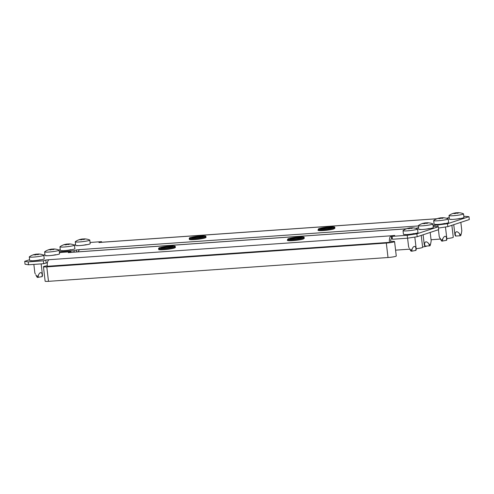 <?xml version="1.0" encoding="UTF-8"?>
<svg xmlns="http://www.w3.org/2000/svg" width="494" height="494" viewBox="0 0 494 494"><rect width="100%" height="100%" fill="white"/><g stroke="black" fill="none" stroke-linecap="round" stroke-linejoin="round"><path stroke-width="0.74" d="M40.181 259.739A4.749 0.463 173.3 0 1 33.913 260.69A4.749 0.463 173.3 0 1 31.184 260.591M404.926 234.372A4.749 0.463 -6.7 0 0 407.649 234.477A4.749 0.463 -6.7 0 0 413.916 233.52M429.243 228.475A4.749 0.463 173.3 0 1 422.969 229.432A4.749 0.463 173.3 0 1 420.246 229.327M46.51 255.546A4.749 0.463 -6.7 0 0 49.233 255.645A4.749 0.463 -6.7 0 0 55.507 254.694M71.019 252.49L70.932 251.742L68.308 252.65L71.772 252.323A5.848 2.519 -94 0 1 72.038 252.267L406.401 228.808M415.831 228.352L418.585 227.635M417.202 236.719L407.556 238.188L392.421 239.25L392.082 236.36L407.217 235.298L416.862 233.829L417.202 236.719L438.653 229.654L438.314 226.765L433.152 226.332M390.698 241.967A2.921 1.26 86 0 1 391.581 238.676L392.335 238.503M29.621 259.721L24.7 261.338L28.214 261.888L28.553 264.778L43.688 263.716L47.418 262.66M28.553 264.778L25.04 264.228L24.7 261.338M416.862 233.829L438.314 226.765M70.932 251.742L59.416 252.551M44.948 254.676L43.657 255.095M28.214 261.888L43.349 260.826L45.8 260.017L49.258 259.69L391.242 235.786A5.848 2.519 86 0 0 389.47 242.369L47.319 266.371A5.848 2.519 -94 0 1 49.091 259.788M392.082 236.36L394.706 235.453L391.242 235.786L391.581 238.676M43.688 263.716L43.349 260.826M407.556 238.188L407.217 235.298M390.655 241.492L391.217 241.455A5.848 0.574 173.3 0 1 394.576 241.578A5.848 0.574 173.3 0 1 386.314 243.067L46.794 266.884A5.848 0.574 173.3 0 1 43.441 266.76A5.848 0.574 173.3 0 1 43.985 266.445A5.848 0.574 173.3 0 1 47.263 265.766M394.576 241.578L396.268 256.028A5.848 0.574 173.3 0 1 388.012 257.516L48.492 281.333A5.848 0.574 173.3 0 1 45.139 281.209L43.441 266.76M388.154 242.461L47.795 266.247M421.221 235.391L422.629 247.346A5.848 0.574 173.3 0 1 422.086 247.661A5.848 0.574 173.3 0 1 416.176 248.68M409.822 249.155L395.583 250.155M70.827 249.649A4.749 0.463 173.3 0 1 64.56 250.606A4.749 0.463 173.3 0 1 61.836 250.501M435.572 224.282A4.749 0.463 -6.7 0 0 438.295 224.387A4.749 0.463 -6.7 0 0 444.563 223.43M459.889 218.385A4.749 0.463 173.3 0 1 453.622 219.342A4.749 0.463 173.3 0 1 450.892 219.237M77.157 245.456A4.749 0.463 -6.7 0 0 79.88 245.561A4.749 0.463 -6.7 0 0 86.154 244.604M101.665 242.4L101.579 241.652L98.954 242.56L102.419 242.233A5.848 2.519 -94 0 1 102.684 242.177L437.048 218.725M446.477 218.262L449.231 217.545M433.059 225.548L447.508 223.739L447.848 226.629L469.3 219.564L468.96 216.675L463.798 216.242M447.848 226.629L438.468 228.061M447.508 223.739L468.96 216.675M101.579 241.652L90.062 242.461M75.594 244.586L74.304 245.005M60.268 249.631L58.984 250.05M59.323 251.767L73.995 250.736L76.447 249.927L79.905 249.6L418.387 225.943M74.156 252.119L73.995 250.736M438.042 226.721L437.863 225.208M78.237 251.835A5.848 2.519 -94 0 1 79.738 249.698M426.847 246.043A5.848 0.574 173.3 0 1 422.586 247M451.868 225.301L453.276 237.256A5.848 0.574 173.3 0 1 452.732 237.571A5.848 0.574 173.3 0 1 446.829 238.59M440.469 239.065L431.046 239.726M50.32 249.964L50.252 249.365A14.888 13.357 71.8 0 1 51.259 249.149L51.697 249.093A14.888 12.233 -88.6 0 1 52.636 249.069L53.321 249.019A14.888 1.13 82.9 0 1 53.401 248.976L53.655 248.982A14.888 13.357 71.8 0 1 54.698 249.056L54.76 249.124A14.888 12.233 91.4 0 0 53.821 249.149L53.636 249.211A14.888 1.13 82.9 0 1 53.753 249.451L53.136 249.569A14.888 13.357 -108.2 0 0 52.092 249.495L51.66 249.55A14.888 12.233 91.4 0 0 50.746 249.865L50.061 249.915A14.888 1.13 -97.1 0 0 49.95 249.668L49.696 249.661A14.888 13.357 -108.2 0 0 48.69 249.884L48.622 249.816A14.888 12.233 -88.6 0 1 49.53 249.495L49.715 249.439A14.888 1.13 -97.1 0 0 49.696 249.439L49.715 249.439A15.005 15.005 0 0 0 44.719 251.742A7.305 0.716 -6.7 0 0 44.621 251.878A7.305 0.716 -6.7 0 0 50.345 251.909A7.305 0.716 -6.7 0 0 58.459 250.563A7.305 0.716 -6.7 0 0 59.132 250.174A7.305 0.716 -6.7 0 0 59.008 250.063A15.005 15.005 0 0 0 53.408 248.976L53.476 249.569M44.621 251.878L45.04 255.491A7.305 0.716 -6.7 0 0 50.771 255.522A7.305 0.716 -6.7 0 0 58.879 254.175A7.305 0.716 -6.7 0 0 59.558 253.786L59.132 250.174M42.163 276.615L37.414 277.455L35.815 274.886L36.994 277.035M42.459 275.399L41.916 273.515C40.916 271.91 39.73 272.46 38.359 275.164C37.723 276.646 37.013 276.696 36.235 275.312L35.815 274.886M34.994 255.009L34.741 254.96A14.888 1.13 -97.1 0 0 34.623 254.713L34.376 254.706A14.888 13.357 -108.2 0 0 33.364 254.929L33.302 254.861A14.888 12.233 -88.6 0 1 34.209 254.54L34.395 254.484A14.888 1.13 -97.1 0 0 34.37 254.484A15.005 15.005 0 0 0 29.393 256.787A7.305 0.716 -6.7 0 0 29.294 256.923A7.305 0.716 -6.7 0 0 35.025 256.954A7.305 0.716 -6.7 0 0 43.132 255.608A7.305 0.716 -6.7 0 0 43.812 255.219A7.305 0.716 -6.7 0 0 43.682 255.108A15.005 15.005 0 0 0 38.081 254.021L38.328 254.027A14.888 13.357 71.8 0 1 39.372 254.101L39.44 254.169A14.888 12.233 91.4 0 0 38.495 254.194L38.31 254.256A14.888 1.13 82.9 0 1 38.427 254.496L37.81 254.614A14.888 13.357 -108.2 0 0 36.766 254.54L36.334 254.595A14.888 12.233 91.4 0 0 35.426 254.91L34.994 255.009M29.294 256.923L29.72 260.536A7.305 0.716 -6.7 0 0 35.451 260.566A7.305 0.716 -6.7 0 0 43.558 259.22A7.305 0.716 -6.7 0 0 44.238 258.831L43.812 255.219M33.851 264.401L34.864 273.003L35.34 273.979M35 255.009L34.926 254.41A14.888 13.357 71.8 0 1 35.939 254.194L36.371 254.138A14.888 12.233 -88.6 0 1 37.316 254.114L38.001 254.064A14.888 1.13 82.9 0 1 38.081 254.021L38.149 254.614M424.056 223.745L423.988 223.146A14.888 13.357 71.8 0 1 424.994 222.93L425.433 222.874A14.888 12.233 -88.6 0 1 426.378 222.85L427.057 222.8A14.888 1.13 82.9 0 1 427.143 222.757L427.39 222.763A14.888 13.357 71.8 0 1 428.434 222.837L428.502 222.905A14.888 12.233 91.4 0 0 427.557 222.93L427.372 222.992A14.888 1.13 82.9 0 1 427.489 223.239L426.872 223.35A14.888 13.357 -108.2 0 0 425.828 223.276L425.396 223.331A14.888 12.233 91.4 0 0 424.482 223.652L423.803 223.696A14.888 1.13 -97.1 0 0 423.685 223.455L423.432 223.449A14.888 13.357 -108.2 0 0 422.426 223.665L422.358 223.597A14.888 12.233 -88.6 0 1 423.272 223.282L423.451 223.22A14.888 1.13 -97.1 0 0 423.432 223.22L423.457 223.22M423.432 223.22A15.005 15.005 0 0 0 418.455 225.523A7.305 0.716 -6.7 0 0 418.356 225.659L418.776 229.272A7.305 0.716 -6.7 0 0 424.507 229.302A7.305 0.716 -6.7 0 0 432.614 227.956A7.305 0.716 -6.7 0 0 433.294 227.567L432.868 223.955A7.305 0.716 -6.7 0 0 432.744 223.844A15.005 15.005 0 0 0 427.143 222.757L427.211 223.35M418.356 225.659A7.305 0.716 -6.7 0 0 424.087 225.69A7.305 0.716 -6.7 0 0 432.194 224.35A7.305 0.716 -6.7 0 0 432.868 223.955M430.188 232.439L431.182 240.887L430.657 243.703M430.737 243.369C430.404 244.894 429.761 245.012 428.817 243.727C426.544 241.097 425.099 241.202 424.488 244.03L424.309 245.03L423.105 234.774M430.577 243.974L430.089 245.746L429.471 245.858L424.889 246.154L424.309 245.03M415.899 250.396L411.835 251.193L410.73 250.81M416.195 249.18L415.658 247.296C414.651 245.691 413.466 246.24 412.095 248.945C411.459 250.427 410.749 250.477 409.971 249.093L410.73 250.816L409.551 248.667M408.729 228.79L408.476 228.741A14.888 1.13 -97.1 0 0 408.359 228.5L408.112 228.494A14.888 13.357 -108.2 0 0 407.099 228.71L407.037 228.642A14.888 12.233 -88.6 0 1 407.945 228.321L408.13 228.265A14.888 1.13 -97.1 0 0 408.106 228.265A15.005 15.005 0 0 0 403.129 230.568A7.305 0.716 -6.7 0 0 403.03 230.704A7.305 0.716 -6.7 0 0 408.76 230.735A7.305 0.716 -6.7 0 0 416.868 229.395A7.305 0.716 -6.7 0 0 417.547 229A7.305 0.716 -6.7 0 0 417.418 228.889A15.005 15.005 0 0 0 411.817 227.802L412.064 227.808A14.888 13.357 71.8 0 1 413.108 227.882L413.175 227.95A14.888 12.233 91.4 0 0 412.231 227.975L412.045 228.037A14.888 1.13 82.9 0 1 412.163 228.284L411.545 228.395A14.888 13.357 -108.2 0 0 410.502 228.321L410.069 228.376A14.888 12.233 91.4 0 0 409.162 228.691L408.729 228.79L408.668 228.191A14.888 13.357 71.8 0 1 409.674 227.975L410.106 227.919A14.888 12.233 -88.6 0 1 411.051 227.895L411.737 227.845A14.888 1.13 82.9 0 1 411.817 227.802L411.885 228.395M403.03 230.704L403.456 234.317A7.305 0.716 -6.7 0 0 409.186 234.347A7.305 0.716 -6.7 0 0 417.294 233.001A7.305 0.716 -6.7 0 0 417.973 232.612L417.547 229M407.587 238.182L408.6 246.784L409.075 247.76M454.708 213.655L454.634 213.056A14.888 13.357 71.8 0 1 455.647 212.84L456.079 212.791A14.888 12.233 -88.6 0 1 457.024 212.76L457.703 212.71A14.888 1.13 82.9 0 1 457.79 212.667L458.037 212.673A14.888 13.357 71.8 0 1 459.08 212.747L459.148 212.815A14.888 12.233 91.4 0 0 458.204 212.84L458.018 212.902A14.888 1.13 82.9 0 1 458.136 213.149L457.518 213.26A14.888 13.357 -108.2 0 0 456.475 213.186L456.042 213.241A14.888 12.233 91.4 0 0 455.128 213.562L454.449 213.606A14.888 1.13 -97.1 0 0 454.332 213.365L454.079 213.359A14.888 13.357 -108.2 0 0 453.072 213.575L453.004 213.507A14.888 12.233 -88.6 0 1 453.918 213.192L454.097 213.13A14.888 1.13 -97.1 0 0 454.079 213.13A15.005 15.005 0 0 0 449.102 215.433A7.305 0.716 -6.7 0 0 449.003 215.575A7.305 0.716 -6.7 0 0 454.733 215.6A7.305 0.716 -6.7 0 0 462.841 214.26A7.305 0.716 -6.7 0 0 463.52 213.865A7.305 0.716 -6.7 0 0 463.391 213.754A15.005 15.005 0 0 0 457.79 212.667L457.858 213.266M449.003 215.575L449.429 219.182A7.305 0.716 -6.7 0 0 455.153 219.213A7.305 0.716 -6.7 0 0 463.261 217.873A7.305 0.716 -6.7 0 0 463.94 217.477L463.52 213.865M460.834 222.349L461.828 230.797L461.303 233.613M461.384 233.279C461.05 234.804 460.408 234.928 459.469 233.637C457.191 231.013 455.746 231.112 455.135 233.94L454.955 234.94L453.751 224.684M461.223 233.884L460.741 235.657L460.118 235.768L455.536 236.064L454.955 234.94M446.545 240.306L441.797 241.152L440.197 238.583L441.383 240.726M446.848 239.09L446.304 237.206C445.298 235.601 444.112 236.151 442.741 238.855C442.105 240.337 441.395 240.387 440.617 239.003L439.722 237.67L440.197 238.583M439.382 218.7L439.314 218.101A14.888 13.357 71.8 0 1 440.321 217.885L440.753 217.835A14.888 12.233 -88.6 0 1 441.698 217.805L442.383 217.755A14.888 1.13 82.9 0 1 442.463 217.712L442.717 217.718A14.888 13.357 71.8 0 1 443.754 217.792L443.822 217.86A14.888 12.233 91.4 0 0 442.877 217.885L442.698 217.947A14.888 1.13 82.9 0 1 442.809 218.194L442.192 218.305A14.888 13.357 -108.2 0 0 441.148 218.231L440.716 218.286A14.888 12.233 91.4 0 0 439.808 218.607L439.123 218.651A14.888 1.13 -97.1 0 0 439.005 218.41L438.758 218.404A14.888 13.357 -108.2 0 0 437.752 218.62L437.684 218.552A14.888 12.233 -88.6 0 1 438.592 218.237L438.777 218.175A14.888 1.13 -97.1 0 0 438.758 218.175L438.802 218.397M438.734 218.187L438.777 218.175A15.005 15.005 0 0 0 433.775 220.478A7.305 0.716 -6.7 0 0 433.676 220.614L434.103 224.227A7.305 0.716 -6.7 0 0 439.833 224.257A7.305 0.716 -6.7 0 0 447.941 222.918A7.305 0.716 -6.7 0 0 448.62 222.522L448.194 218.91A7.305 0.716 -6.7 0 0 448.064 218.799A15.005 15.005 0 0 0 442.463 217.712L442.531 218.311M433.676 220.614A7.305 0.716 -6.7 0 0 439.407 220.645A7.305 0.716 -6.7 0 0 447.515 219.305A7.305 0.716 -6.7 0 0 448.194 218.91M442.717 217.718L442.735 218.268M438.425 229.729L439.246 236.694L439.722 237.67M65.64 244.919L65.387 244.87A14.888 1.13 -97.1 0 0 65.27 244.629L65.023 244.616A14.888 13.357 -108.2 0 0 64.01 244.839L63.948 244.771A14.888 12.233 -88.6 0 1 64.856 244.45L65.041 244.394A14.888 1.13 -97.1 0 0 65.017 244.394A15.005 15.005 0 0 0 60.04 246.697A7.305 0.716 -6.7 0 0 59.941 246.833A7.305 0.716 -6.7 0 0 65.671 246.864A7.305 0.716 -6.7 0 0 73.779 245.524A7.305 0.716 -6.7 0 0 74.458 245.129A7.305 0.716 -6.7 0 0 74.328 245.018A15.005 15.005 0 0 0 68.728 243.931L68.975 243.937A14.888 13.357 71.8 0 1 70.018 244.011L70.086 244.079A14.888 12.233 91.4 0 0 69.141 244.104L68.956 244.166A14.888 1.13 82.9 0 1 69.074 244.413L68.456 244.524A14.888 13.357 -108.2 0 0 67.412 244.45L66.98 244.505A14.888 12.233 91.4 0 0 66.073 244.82L65.64 244.919L65.579 244.32A14.888 13.357 71.8 0 1 66.585 244.104L67.017 244.048A14.888 12.233 -88.6 0 1 67.962 244.024L68.647 243.974A14.888 1.13 82.9 0 1 68.728 243.931L68.796 244.524M59.941 246.833L60.367 250.446A7.305 0.716 -6.7 0 0 66.097 250.477A7.305 0.716 -6.7 0 0 74.205 249.13A7.305 0.716 -6.7 0 0 74.884 248.741L74.458 245.129M80.967 239.874L80.899 239.275A14.888 13.357 71.8 0 1 81.905 239.059L82.344 239.003A14.888 12.233 -88.6 0 1 83.288 238.979L83.968 238.929A14.888 1.13 82.9 0 1 84.054 238.886L84.301 238.892A14.888 13.357 71.8 0 1 85.345 238.966L85.413 239.034A14.888 12.233 91.4 0 0 84.468 239.059L84.283 239.121A14.888 1.13 82.9 0 1 84.4 239.368L83.782 239.479A14.888 13.357 -108.2 0 0 82.739 239.405L82.307 239.46A14.888 12.233 91.4 0 0 81.393 239.775L80.713 239.825A14.888 1.13 -97.1 0 0 80.596 239.584L80.343 239.578A14.888 13.357 -108.2 0 0 79.336 239.794L79.268 239.726A14.888 12.233 -88.6 0 1 80.182 239.405L80.361 239.349A14.888 1.13 -97.1 0 0 80.343 239.349A15.005 15.005 0 0 0 75.366 241.652A7.305 0.716 -6.7 0 0 75.267 241.788A7.305 0.716 -6.7 0 0 80.997 241.819A7.305 0.716 -6.7 0 0 89.105 240.479A7.305 0.716 -6.7 0 0 89.778 240.084A7.305 0.716 -6.7 0 0 89.655 239.973A15.005 15.005 0 0 0 84.054 238.886L84.122 239.479M75.267 241.788L75.687 245.401A7.305 0.716 -6.7 0 0 81.417 245.432A7.305 0.716 -6.7 0 0 89.525 244.085A7.305 0.716 -6.7 0 0 90.204 243.696L89.778 240.084M406.29 228.852L71.772 252.323M46.14 262.907L45.8 260.017M48.492 281.333L46.794 266.884M388.012 257.516L386.314 243.067M287.551 239.423L288.502 238.676C292.028 237.775 296.011 237.206 300.438 236.966C305.378 236.947 303.6 237.151 304.174 237.472A8.367 0.821 173.3 0 1 303.396 237.917A8.367 0.821 173.3 0 1 294.109 239.454A8.367 0.821 173.3 0 1 287.551 239.423L287.644 240.214A8.367 0.821 -6.7 0 0 294.208 240.251A8.367 0.821 -6.7 0 0 303.489 238.713A8.367 0.821 -6.7 0 0 304.267 238.262L303.316 239.01C300.346 239.825 296.394 240.393 291.46 240.714C288.002 240.702 286.73 240.535 287.644 240.214M303.1 237.645A8.077 0.79 -6.7 0 0 299.216 237.04A8.077 0.79 -6.7 0 0 288.558 238.664A8.077 0.79 -6.7 0 0 292.442 239.269A8.077 0.79 -6.7 0 0 303.1 237.645M290.497 238.528A5.922 0.58 173.3 0 1 298.308 237.336A5.922 0.58 173.3 0 1 301.155 237.781A5.922 0.58 173.3 0 1 293.343 238.973A5.922 0.58 173.3 0 1 290.497 238.528M301.352 237.7A5.625 0.55 -6.7 0 0 296.542 237.818A5.625 0.55 -6.7 0 0 290.793 238.8A5.625 0.55 -6.7 0 0 290.355 238.991M303.26 239.016A8.077 0.79 173.3 0 1 293.973 240.535A8.077 0.79 173.3 0 1 287.99 240.399M158.586 248.47L158.864 248.013C158.58 247.685 165.768 246.284 170.924 246.043C174.191 245.895 175.617 246.055 175.209 246.518A8.367 0.821 173.3 0 1 171.078 247.716A8.367 0.821 173.3 0 1 162.705 248.692A8.367 0.821 173.3 0 1 158.586 248.47L158.679 249.266A8.367 0.821 -6.7 0 0 162.798 249.489A8.367 0.821 -6.7 0 0 171.171 248.513A8.367 0.821 -6.7 0 0 175.302 247.309C175.642 247.469 175.209 247.753 173.993 248.167C171.097 248.896 167.417 249.421 162.964 249.736A8.077 0.79 173.3 0 1 159.025 249.451M162.816 248.359A8.077 0.79 -6.7 0 0 173.789 246.796A8.077 0.79 -6.7 0 0 170.905 246.049A8.077 0.79 -6.7 0 0 159.939 247.605A8.077 0.79 -6.7 0 0 162.816 248.359M175.006 247.568A8.077 0.79 173.3 0 1 171.344 248.741A8.077 0.79 173.3 0 1 162.977 249.736M169.831 246.358A5.922 0.58 173.3 0 1 171.937 246.907A5.922 0.58 173.3 0 1 163.897 248.05A5.922 0.58 173.3 0 1 161.785 247.5A5.922 0.58 173.3 0 1 169.831 246.358M172.381 246.747A5.625 0.55 -6.7 0 0 169.714 246.685A5.625 0.55 -6.7 0 0 161.384 248.044M436.943 218.762L102.419 242.233M76.687 251.94L76.447 249.927M318.198 229.333L319.149 228.586C322.675 227.685 326.658 227.117 331.085 226.876C336.025 226.857 334.247 227.061 334.821 227.382A8.367 0.821 173.3 0 1 334.043 227.827A8.367 0.821 173.3 0 1 324.762 229.364A8.367 0.821 173.3 0 1 318.198 229.333L318.29 230.124A8.367 0.821 -6.7 0 0 324.854 230.161A8.367 0.821 -6.7 0 0 334.135 228.623A8.367 0.821 -6.7 0 0 334.913 228.172L333.963 228.92C330.992 229.735 327.04 230.303 322.107 230.624C318.649 230.612 317.376 230.445 318.29 230.124M333.746 227.555A8.077 0.79 -6.7 0 0 329.862 226.95A8.077 0.79 -6.7 0 0 319.204 228.58A8.077 0.79 -6.7 0 0 323.088 229.179A8.077 0.79 -6.7 0 0 333.746 227.555M321.143 228.438A5.922 0.58 173.3 0 1 328.961 227.252A5.922 0.58 173.3 0 1 331.807 227.691A5.922 0.58 173.3 0 1 323.996 228.883A5.922 0.58 173.3 0 1 321.143 228.438M331.999 227.611A5.625 0.55 -6.7 0 0 327.195 227.728A5.625 0.55 -6.7 0 0 321.446 228.71A5.625 0.55 -6.7 0 0 321.001 228.907M333.907 228.932A8.077 0.79 173.3 0 1 324.62 230.445A8.077 0.79 173.3 0 1 318.636 230.315M189.233 238.38L189.511 237.923C189.227 237.595 196.414 236.194 201.571 235.953C204.837 235.805 206.27 235.965 205.856 236.428A8.367 0.821 173.3 0 1 201.725 237.626A8.367 0.821 173.3 0 1 193.352 238.602A8.367 0.821 173.3 0 1 189.233 238.38L189.326 239.176A8.367 0.821 -6.7 0 0 193.444 239.399A8.367 0.821 -6.7 0 0 201.818 238.423A8.367 0.821 -6.7 0 0 205.949 237.219C206.288 237.379 205.856 237.663 204.639 238.077C201.743 238.812 198.063 239.331 193.611 239.646C187.103 239.751 190.406 239.423 189.326 239.176M193.463 238.269A8.077 0.79 -6.7 0 0 204.436 236.712A8.077 0.79 -6.7 0 0 201.558 235.959A8.077 0.79 -6.7 0 0 190.585 237.521A8.077 0.79 -6.7 0 0 193.463 238.269M205.658 237.484A8.077 0.79 173.3 0 1 201.99 238.651A8.077 0.79 173.3 0 1 193.623 239.646M200.478 236.268A5.922 0.58 173.3 0 1 202.589 236.817A5.922 0.58 173.3 0 1 194.543 237.96A5.922 0.58 173.3 0 1 192.432 237.41A5.922 0.58 173.3 0 1 200.478 236.268M203.034 236.657A5.625 0.55 -6.7 0 0 200.36 236.595A5.625 0.55 -6.7 0 0 192.036 237.954M193.592 239.646A8.077 0.79 173.3 0 1 189.671 239.362M53.321 249.019L53.389 249.575M51.32 249.655L51.259 249.149M51.697 249.093L51.747 249.526M52.691 249.526L52.636 249.069M42.274 274.436L42.009 276.683M35.994 254.7L35.939 254.194M36.371 254.138L36.42 254.571M37.371 254.571L37.316 254.114M38.001 254.064L38.063 254.62M36.235 275.312L37.414 277.455M38.359 275.164L38.1 277.412M427.057 222.8L427.125 223.356M425.056 223.436L424.994 222.93M425.433 222.874L425.482 223.313M426.427 223.307L426.378 222.85M424.488 244.03L425.143 246.16M428.817 243.727L429.471 245.858M416.01 248.216L415.744 250.464M409.736 228.481L409.674 227.975M410.106 227.919L410.156 228.358M411.107 228.352L411.051 227.895M411.737 227.845L411.798 228.401M409.971 249.093L411.15 251.242M412.095 248.945L411.835 251.193M457.703 212.71L457.771 213.272M455.703 213.352L455.647 212.84M456.079 212.791L456.129 213.223M457.074 213.223L457.024 212.76M455.135 233.94L455.789 236.07M459.469 233.637L460.118 235.768M446.656 238.127L446.397 240.374M440.382 218.397L440.321 217.885M440.753 217.835L440.802 218.268M441.753 218.268L441.698 217.805M442.383 217.755L442.445 218.311M440.617 239.003L441.797 241.152M442.741 238.855L442.482 241.103M66.647 244.61L66.585 244.104M67.017 244.048L67.067 244.481M68.018 244.481L67.962 244.024M68.647 243.974L68.709 244.53M83.968 238.929L84.036 239.485M81.967 239.565L81.905 239.059M82.344 239.003L82.393 239.442M83.338 239.436L83.288 238.979M301.451 237.787L301.099 237.793C298.481 238.818 288.366 239.294 290.188 238.954L290.274 239.102M304.174 237.472L304.267 238.262M172.486 246.833L172.536 246.673C171.338 247.198 168.466 247.655 163.915 248.05L161.31 248.149M175.209 246.518L175.302 247.309M162.964 249.736C156.45 249.841 159.753 249.513 158.679 249.266M332.098 227.697L331.746 227.703C329.127 228.728 319.019 229.204 320.834 228.864L320.921 229.012M334.821 227.382L334.913 228.172M203.133 236.75L203.182 236.583C201.984 237.108 199.113 237.565 194.562 237.96L191.956 238.059M205.856 236.428L205.949 237.219M42.509 275.442L41.15 263.895M42.194 276.628L42.509 275.491M430.089 245.746L430.632 243.783M416.244 249.223L414.818 237.083M415.929 250.409L416.244 249.272M460.741 235.657L461.279 233.693M446.891 239.133L445.465 226.993M442.729 218.268L442.692 217.94M446.582 240.319L446.891 239.182"/></g></svg>
